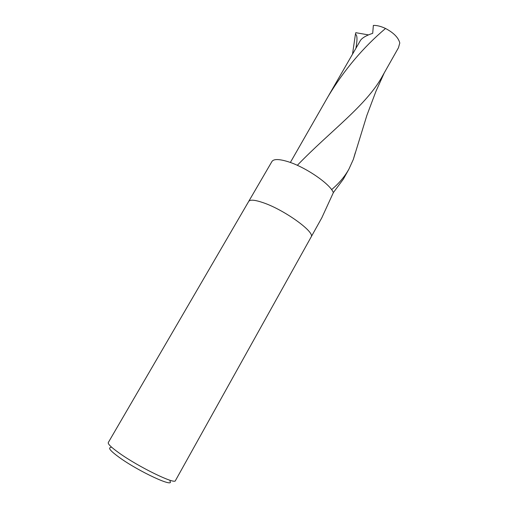 <?xml version="1.0" encoding="UTF-8"?>
<svg xmlns="http://www.w3.org/2000/svg" width="508" height="508" viewBox="0 0 508 508"><rect width="100%" height="100%" fill="white"/><g stroke="black" fill="none" stroke-linecap="round" stroke-linejoin="round"><path stroke-width="0.76" d="M248.666 201.479C250.006 199.403 254.914 199.834 263.392 202.768C284.632 209.988 315.468 232.372 311.137 236.969L175.412 480.651C175.082 484.746 138.297 466.827 118.948 452.876C111.208 447.332 107.658 443.884 108.306 442.525L248.666 201.479C250.006 199.403 254.914 199.834 263.392 202.768C284.632 209.988 315.468 232.372 311.137 236.969M321.774 217.875L333.362 192.621C330.232 183.915 304.768 166.567 287.249 161.449C278.676 158.915 273.564 158.947 271.92 161.538L248.717 201.384M110.833 447.497C107.734 447.751 110.541 451.047 119.24 457.39C138.843 471.634 175.247 488.404 169.913 481.063M355.289 152.711L353.327 159.429L348.882 169.202C344.716 176.638 338.95 183.451 331.591 189.636M333.35 192.602L343.376 179.089L348.882 169.202M352.527 54.102L355.429 34.22C357.873 35.287 356.934 42.094 355.918 48.247M385.528 28.473C363.284 47.288 344.202 69.863 328.282 96.209L360.496 40.348C362.375 37.738 366.446 35.395 372.707 33.325L373.355 25.413C376.949 25.298 381.006 26.321 385.528 28.473C393.713 32.81 398.469 37.662 399.79 43.015L398.45 47.765L382.683 75.667C366.719 105.366 330.632 130.727 297.32 165.322M355.429 34.22L355.803 32.69L368.497 34.906M328.282 96.209L290.347 162.49M322.021 217.43L311.144 236.957M384.283 72.822L375.914 91.396L366.865 115.424L353.327 159.429"/></g></svg>

